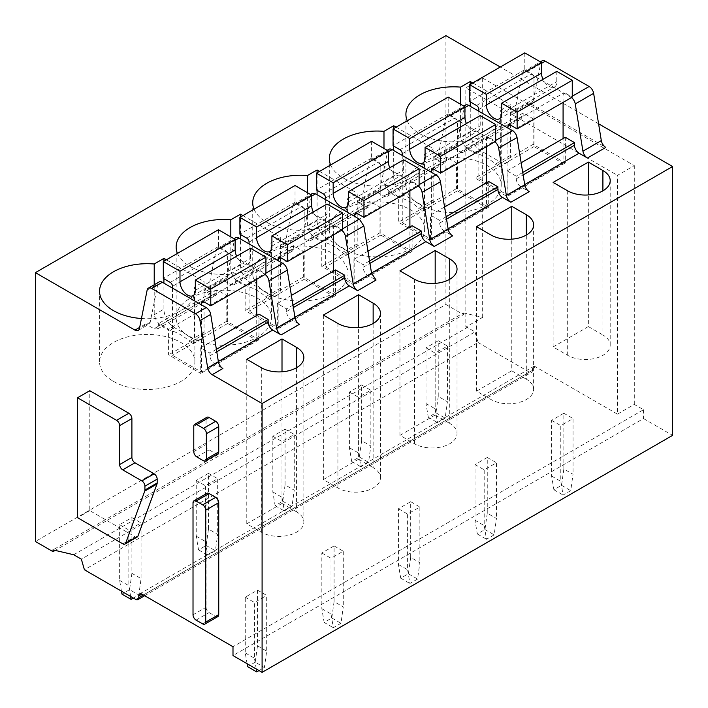 <?xml version="1.0" encoding="UTF-8"?>
<svg xmlns="http://www.w3.org/2000/svg" width="708" height="708" viewBox="0 0 708 708"><rect width="100%" height="100%" fill="white"/><g stroke="black" fill="none" stroke-linecap="round" stroke-linejoin="round"><path stroke-width="0.53" stroke-dasharray="3.54 2.66" d="M217.852 616.597A4.337 2.505 60 0 1 215.683 616.385L209.099 612.579A4.337 2.505 60 0 1 206.037 607.278L206.037 495.317A4.337 2.505 60 0 1 206.931 493.334M137.237 536.983A4.337 2.505 60 0 1 135.069 536.761L89.774 510.618L89.774 390.701M217.852 453.881A4.337 2.505 60 0 1 215.683 453.66L209.099 449.863A4.337 2.505 60 0 1 206.037 444.553L206.037 419.26A4.337 2.505 60 0 1 206.931 417.278M73.694 554.745L467.351 327.468L475.006 331.893L81.349 559.17M475.006 331.893L478.068 342.504L84.411 569.781M478.068 342.504L529.38 372.134A4.337 2.505 60 0 0 531.549 372.346A4.337 2.505 60 0 0 532.443 370.364L532.443 368.594A4.337 2.505 60 0 1 533.345 366.611A4.337 2.505 60 0 1 535.514 366.824L617.456 414.136L617.456 175.363L634.306 165.637L482.661 78.084L465.82 87.81L617.456 175.363M617.456 414.136L634.306 404.41L643.501 409.711L232.994 646.714M643.501 409.711L643.501 418.561L232.994 655.564M643.501 418.561L672.6 435.358M214.807 339.645L200.753 347.761L209.94 353.071L209.94 355.726A6.496 3.752 60 0 0 214.533 363.682L222.887 368.505M598.587 123.785L500.282 67.03M147.14 290.094L157.866 283.899L150.184 322.299A6.496 3.752 60 0 1 148.937 324.255A6.496 3.752 60 0 1 145.689 323.928L154.034 328.751L212.241 295.147L203.886 290.324L222.268 279.713L230.622 284.536L288.829 250.933L280.474 246.11L298.856 235.499L307.21 240.313M418.278 186A6.496 3.752 60 0 0 417.578 185.54L373.744 160.229A6.496 3.752 60 0 0 370.496 159.911A6.496 3.752 60 0 0 369.249 161.867L361.567 200.258A6.496 3.752 60 0 1 360.31 202.214A6.496 3.752 60 0 1 357.062 201.895L365.408 206.709A6.496 3.752 60 0 0 368.664 207.037A6.496 3.752 60 0 0 370.01 204.054L370.01 201.408L379.966 207.152L321.759 240.755L321.759 266.403L353.92 284.979L353.92 259.332L363.115 264.633L363.115 267.288A6.496 3.752 -120 0 0 367.709 275.244L376.054 280.067M388.878 149.299A6.496 3.752 -120 0 0 387.63 151.246L379.948 189.647A6.496 3.752 60 0 1 378.691 191.602A6.496 3.752 60 0 1 375.444 191.284L383.789 196.098A6.496 3.752 -120 0 0 387.037 196.426A6.496 3.752 -120 0 0 388.391 193.443L388.391 190.797L398.347 196.541L398.347 222.188L430.508 240.755L430.508 215.117L439.703 220.418L439.703 223.073A6.496 3.752 -120 0 0 444.297 231.029L452.642 235.852M494.865 141.786A6.496 3.752 60 0 0 494.166 141.326L450.332 116.015A6.496 3.752 60 0 0 447.084 115.696A6.496 3.752 60 0 0 445.828 117.643L438.146 156.043A6.496 3.752 60 0 1 436.898 157.999A6.496 3.752 60 0 1 433.65 157.672L441.996 162.495A6.496 3.752 60 0 0 445.244 162.813A6.496 3.752 60 0 0 446.598 159.84L446.598 157.185L456.545 162.937L398.347 196.541M465.466 105.076A6.496 3.752 -120 0 0 464.209 107.032L456.527 145.432A6.496 3.752 60 0 1 455.279 147.388A6.496 3.752 60 0 1 452.031 147.06L460.377 151.884A6.496 3.752 -120 0 0 463.625 152.202A6.496 3.752 -120 0 0 464.97 149.229L464.97 146.574L474.926 152.326L474.926 177.974L507.096 196.541L507.096 170.893L516.291 176.203L516.291 178.858A6.496 3.752 -120 0 0 520.884 186.815L529.23 191.638M571.453 97.571A6.496 3.752 60 0 0 570.754 97.102L526.92 71.8A6.496 3.752 60 0 0 523.672 71.473A6.496 3.752 60 0 0 522.415 73.428L514.734 111.829A6.496 3.752 60 0 1 513.486 113.776A6.496 3.752 60 0 1 510.238 113.457L518.583 118.28A6.496 3.752 60 0 0 521.831 118.599A6.496 3.752 60 0 0 523.177 115.625L523.177 112.97L533.133 118.723L474.926 152.326M542.054 60.861A6.496 3.752 -120 0 0 540.797 62.817L533.115 101.217A6.496 3.752 60 0 1 531.867 103.164A6.496 3.752 60 0 1 528.619 102.846L605.818 147.414M291.395 295.431L277.341 303.546L286.528 308.856L286.528 311.502A6.496 3.752 -120 0 0 291.121 319.467L299.475 324.282M141.458 318.52A47.657 27.515 0 0 0 194.877 291.209A47.657 27.515 0 0 0 194.355 287.165L204.046 281.572L204.046 332.335A15.169 8.761 60 0 1 200.904 339.274A15.169 8.761 60 0 1 193.319 338.521L174.637 327.733A15.169 8.761 60 0 1 163.911 309.166L163.911 283.165M166.362 259.818L204.046 281.572M177.46 253.411A47.657 27.515 0 0 0 190.107 266.447A47.657 27.515 0 0 0 242.039 272.412A47.657 27.515 0 0 0 271.456 246.995A47.657 27.515 0 0 0 270.943 242.95L280.634 237.357L280.634 288.112A15.169 8.761 60 0 1 277.492 295.059A15.169 8.761 60 0 1 269.907 294.307L251.225 283.519A15.169 8.761 60 0 1 240.499 264.942L240.499 238.941M242.95 215.595L280.634 237.357M254.048 209.187A47.657 27.515 0 0 0 266.695 222.232A47.657 27.515 0 0 0 318.627 228.197A47.657 27.515 0 0 0 348.044 202.78A47.657 27.515 0 0 0 347.531 198.727L357.213 193.134L357.213 243.897A15.169 8.761 60 0 1 354.071 250.836A15.169 8.761 60 0 1 346.495 250.092L327.813 239.304A15.169 8.761 60 0 1 317.087 220.728L317.087 194.727M319.538 171.38L357.213 193.134M330.636 164.973A47.657 27.515 0 0 0 343.274 178.018A47.657 27.515 0 0 0 395.214 183.983A47.657 27.515 0 0 0 424.632 158.557A47.657 27.515 0 0 0 424.119 154.512L433.8 148.919L433.8 199.683A15.169 8.761 60 0 1 430.659 206.621A15.169 8.761 60 0 1 423.083 205.869L404.401 195.089A15.169 8.761 60 0 1 393.675 176.513L393.675 150.512M396.126 127.166L433.8 148.919M407.224 120.758A47.657 27.515 0 0 0 419.862 133.794A47.657 27.515 0 0 0 471.802 139.759A47.657 27.515 0 0 0 501.22 114.342A47.657 27.515 0 0 0 500.698 110.298L510.388 104.704L510.388 155.468A15.169 8.761 60 0 1 507.247 162.406A15.169 8.761 60 0 1 499.671 161.654L480.989 150.866A15.169 8.761 60 0 1 470.262 132.299L470.262 106.297M472.705 82.951L510.388 104.704M157.866 283.899A6.496 3.752 60 0 1 159.114 281.952M445.907 35.639L445.907 304.475L35.4 541.478M445.907 304.475L463.519 314.653L55.189 550.39M463.519 314.653L463.519 312.883L53.011 549.886M463.519 312.883L482.661 317.388L465.82 327.114L465.82 87.81M467.351 327.468L465.82 327.114M89.774 510.618L77.526 517.69M634.306 404.41L634.306 165.637M482.661 317.388L482.661 78.084M200.753 347.761L200.753 373.408L168.584 354.841L168.584 329.193L158.627 323.441L158.627 326.096L157.282 329.07L154.034 328.751M158.627 326.096L216.834 292.493A6.496 3.752 60 0 1 215.489 295.466A6.496 3.752 60 0 1 212.241 295.147M203.886 290.324A6.496 3.752 60 0 0 207.143 290.643A6.496 3.752 60 0 0 208.391 288.696L216.073 250.296A6.496 3.752 60 0 1 217.321 248.34A6.496 3.752 60 0 1 220.569 248.667L264.411 273.969A6.496 3.752 60 0 1 265.102 274.439M216.834 292.493L216.834 289.837L226.79 295.59L168.584 329.193M258.96 314.157L258.96 339.805L226.79 321.237L226.79 295.59M235.702 237.729A6.496 3.752 -120 0 0 234.454 239.685L226.772 278.085A6.496 3.752 60 0 1 225.525 280.032A6.496 3.752 60 0 1 222.268 279.713M277.341 303.546L277.341 329.193L245.172 310.617L245.172 284.979L235.215 279.226L235.215 281.881L233.87 284.855L230.622 284.536M235.215 281.881L293.422 248.278A6.496 3.752 60 0 1 292.077 251.251A6.496 3.752 60 0 1 288.829 250.933M280.474 246.11A6.496 3.752 60 0 0 283.722 246.428A6.496 3.752 60 0 0 284.979 244.472L292.661 206.081A6.496 3.752 60 0 1 293.909 204.125A6.496 3.752 60 0 1 297.156 204.444L340.99 229.755A6.496 3.752 60 0 1 341.69 230.224M293.422 248.278L293.422 245.623L303.378 251.367L245.172 284.979M335.539 269.943L335.539 295.59L303.378 277.014L303.378 251.367M292.661 206.081L311.042 195.47L303.36 233.861A6.496 3.752 60 0 1 302.104 235.817A6.496 3.752 60 0 1 298.856 235.499M365.408 206.709L307.201 240.313A6.496 3.752 -120 0 0 310.458 240.64A6.496 3.752 -120 0 0 311.803 237.667L311.803 235.012L321.759 240.755M311.042 195.47L312.29 193.514M412.127 225.728L412.127 251.375L379.966 232.799L379.966 207.152M488.715 181.505L488.715 207.152L456.545 188.585L456.545 162.937M565.303 137.29L565.303 162.937L533.133 144.37L533.133 118.723M246.782 359.301L246.782 523.796L261.332 532.195A24.913 14.381 0 0 0 288.475 535.31A24.913 14.381 0 0 0 303.856 522.026A24.913 14.381 0 0 0 296.564 511.857L296.564 367.709M246.782 523.796L282.005 503.45L282.005 371.806M282.005 503.45L296.564 511.857M113.519 381.417A47.657 27.515 0 0 0 165.451 387.382A47.657 27.515 0 0 0 194.877 361.956A47.657 27.515 0 0 0 180.912 342.504A47.657 27.515 0 0 0 128.98 336.539A47.657 27.515 0 0 0 99.562 361.956A47.657 27.515 0 0 0 113.519 381.417M204.046 332.335L194.355 337.928L193.284 343.681L188.939 341.052A47.657 27.515 0 0 0 180.912 334.902A47.657 27.515 0 0 0 170.256 330.264C161.353 327.432 156.008 322.264 154.22 314.759L154.22 284.775M194.355 337.928L194.355 287.165M163.911 278.74L163.911 261.234M323.361 315.087L323.361 479.573L337.92 487.98A24.913 14.381 0 0 0 365.062 491.095A24.913 14.381 0 0 0 380.444 477.811A24.913 14.381 0 0 0 373.143 467.634L373.143 323.485M323.361 479.573L358.593 459.235L358.593 327.592M358.593 459.235L373.143 467.634M190.107 337.194A47.657 27.515 0 0 0 242.039 343.159A47.657 27.515 0 0 0 271.456 317.742A47.657 27.515 0 0 0 257.5 298.289A47.657 27.515 0 0 0 205.568 292.324A47.657 27.515 0 0 0 176.15 317.742A47.657 27.515 0 0 0 190.107 337.194M280.634 288.112L270.943 293.714L269.863 299.466L265.527 296.838A47.657 27.515 0 0 0 257.5 290.678A47.657 27.515 0 0 0 246.844 286.05C237.941 283.218 232.596 278.04 230.808 270.536L230.808 236.888M270.943 293.714L270.943 242.95M240.499 234.525L240.499 217.011M399.949 270.872L399.949 435.358L414.507 443.757A24.913 14.381 0 0 0 441.65 446.881A24.913 14.381 0 0 0 457.032 433.588A24.913 14.381 0 0 0 449.73 423.419L449.73 279.271M399.949 435.358L435.181 415.021L435.181 283.377M435.181 415.021L449.73 423.419M266.695 292.979A47.657 27.515 0 0 0 318.627 298.944A47.657 27.515 0 0 0 348.044 273.527A47.657 27.515 0 0 0 334.087 254.066A47.657 27.515 0 0 0 282.156 248.101A47.657 27.515 0 0 0 252.729 273.527A47.657 27.515 0 0 0 266.695 292.979M357.213 243.897L347.531 249.49L346.451 255.252L342.106 252.623A47.657 27.515 0 0 0 334.087 246.464A47.657 27.515 0 0 0 323.432 241.835C314.52 238.994 309.184 233.826 307.396 226.321L307.396 192.673M347.531 249.49L347.531 198.727M317.087 190.31L317.087 172.796M476.537 226.657L476.537 391.143L491.087 399.542A24.913 14.381 0 0 0 518.238 402.657A24.913 14.381 0 0 0 533.62 389.373A24.913 14.381 0 0 0 526.318 379.205L526.318 235.056M476.537 391.143L511.769 370.806L511.769 239.154M511.769 370.806L526.318 379.205M343.274 248.765A47.657 27.515 0 0 0 395.214 254.73A47.657 27.515 0 0 0 424.632 229.304A47.657 27.515 0 0 0 410.675 209.851A47.657 27.515 0 0 0 358.735 203.886A47.657 27.515 0 0 0 329.317 229.304A47.657 27.515 0 0 0 343.274 248.765M433.8 199.683L424.119 205.276L423.039 211.028L418.694 208.4A47.657 27.515 0 0 0 410.675 202.249A47.657 27.515 0 0 0 400.011 197.621C391.108 194.78 385.763 189.611 383.984 182.106L383.984 148.459M424.119 205.276L424.119 154.512M393.675 146.087L393.675 128.582M553.125 182.434L553.125 346.929L567.674 355.327A24.913 14.381 0 0 0 594.826 358.443A24.913 14.381 0 0 0 610.199 345.159A24.913 14.381 0 0 0 602.906 334.99L602.906 190.841M553.125 346.929L588.357 326.583L588.357 194.939M588.357 326.583L602.906 334.99M419.862 204.55A47.657 27.515 0 0 0 471.802 210.506A47.657 27.515 0 0 0 501.22 185.089A47.657 27.515 0 0 0 487.263 165.637A47.657 27.515 0 0 0 435.323 159.672A47.657 27.515 0 0 0 405.905 185.089A47.657 27.515 0 0 0 419.862 204.55M510.388 155.468L500.698 161.061L499.627 166.814L495.281 164.185A47.657 27.515 0 0 0 487.263 158.026A47.657 27.515 0 0 0 476.599 153.397C467.696 150.565 462.351 145.397 460.572 137.892L460.572 104.235M500.698 161.061L500.698 110.298M470.262 101.872L470.262 84.367M216.382 349.354L209.94 353.071M258.96 339.805L200.753 373.408M226.79 321.237L168.584 354.841M216.834 289.837L158.627 323.441M335.539 295.59L277.341 329.193M303.378 277.014L245.172 310.617M293.422 245.623L235.215 279.226M292.97 305.13L286.528 308.856M412.127 251.375L353.92 284.979M367.974 251.216L353.92 259.332M379.966 232.799L321.759 266.403M370.01 201.408L311.803 235.012M369.558 260.916L363.115 264.633M488.715 207.152L430.508 240.755M444.562 207.001L430.508 215.117M456.545 188.585L398.347 222.188M446.598 157.185L388.391 190.797M446.137 216.701L439.703 220.418M565.303 162.937L507.096 196.541M521.15 162.778L507.096 170.893M533.133 144.37L474.926 177.974M523.177 112.97L464.97 146.574M522.725 172.487L516.291 176.203M563.081 102.403L563.081 94.447A3.248 1.876 60 0 1 563.754 92.96A3.248 1.876 60 0 1 565.382 93.12L572.268 97.093M478.838 111.245L478.838 178.46L507.937 195.258L507.937 128.051M524.787 52.879L524.787 69.685L531.681 73.659A3.248 1.876 60 0 1 533.982 77.641L533.982 146.618L563.081 163.424L563.081 138.573M556.798 71.366L556.798 81.615A10.832 6.257 60 0 1 554.568 86.934A10.832 6.257 60 0 1 543.018 79.323M501.662 113.448L556.798 81.615M524.787 69.685L469.643 101.518M533.982 146.618L478.838 178.46M563.081 163.424L507.937 195.258M486.493 146.618L486.493 138.662A3.248 1.876 60 0 1 487.166 137.175A3.248 1.876 60 0 1 488.794 137.334L495.689 141.317M402.25 155.468L402.25 222.675L431.349 239.481L431.349 172.265M448.199 97.093L448.199 113.899L455.094 117.882A3.248 1.876 60 0 1 457.395 121.856L457.395 190.841L486.493 207.639L486.493 182.788M480.219 115.581L480.219 125.829A10.832 6.257 60 0 1 477.98 131.148A10.832 6.257 60 0 1 466.43 123.537M425.074 157.663L480.219 125.829M448.199 113.899L393.055 145.733M457.395 190.841L402.25 222.675M486.493 207.639L431.349 239.481M409.905 190.841L409.905 182.876A3.248 1.876 60 0 1 410.578 181.39A3.248 1.876 60 0 1 412.206 181.549L419.101 185.531M325.662 199.683L325.662 266.889L354.77 283.696L354.77 216.48M371.611 141.317L371.611 158.114L378.506 162.097A3.248 1.876 60 0 1 380.807 166.079L380.807 235.056L409.905 251.853L409.905 227.011M403.631 159.796L403.631 170.044A10.832 6.257 60 0 1 401.392 175.372A10.832 6.257 60 0 1 389.843 167.752M348.486 201.877L403.631 170.044M371.611 158.114L316.476 189.956M380.807 235.056L325.662 266.889M409.905 251.853L354.77 283.696M333.318 235.056L333.318 227.091A3.248 1.876 60 0 1 333.999 225.604A3.248 1.876 60 0 1 335.619 225.772L342.513 229.746M249.074 243.897L249.074 311.104L278.182 327.91L278.182 260.703M295.032 185.531L295.032 202.338L301.918 206.311A3.248 1.876 60 0 1 304.219 210.294L304.219 279.271L333.318 296.077L333.318 271.226M327.043 204.01L327.043 214.258A10.832 6.257 60 0 1 324.804 219.586A10.832 6.257 60 0 1 313.255 211.975M271.899 246.101L327.043 214.258M295.032 202.338L239.888 234.171M304.219 279.271L249.074 311.104M333.318 296.077L278.182 327.91M256.739 279.271L256.739 271.314A3.248 1.876 60 0 1 257.411 269.828A3.248 1.876 60 0 1 259.031 269.987L265.925 273.961M172.487 288.112L172.487 355.327L201.594 372.125L201.594 304.918M218.445 229.746L218.445 246.552L225.33 250.526A3.248 1.876 60 0 1 227.631 254.508L227.631 323.485L256.739 340.291L256.739 315.441M250.455 248.234L250.455 258.482A10.832 6.257 60 0 1 248.216 263.801A10.832 6.257 60 0 1 236.667 256.19M195.311 290.315L250.455 258.482M218.445 246.552L163.3 278.386M227.631 323.485L172.487 355.327M256.739 340.291L201.594 372.125M247.057 663.679L245.251 652.909L245.251 597.198L257.5 590.118L257.5 645.838L266.695 651.139L264.394 667.502L259.031 670.591M257.5 590.118L266.695 595.428L266.695 651.139M257.5 645.838L255.207 662.192L264.394 667.502M255.207 662.192L247.543 666.617M245.251 597.198L254.438 602.499L266.695 595.428M256.243 668.98L254.438 658.219L254.438 602.499M245.251 652.909L254.438 658.219M121.449 591.162L119.643 580.392L119.643 524.681L131.9 517.601L131.9 573.321L141.087 578.622L138.795 594.986L133.431 598.083M131.9 517.601L141.087 522.911L141.087 578.622M131.9 573.321L129.599 589.675L138.795 594.986M129.599 589.675L121.944 594.101M119.643 524.681L128.838 529.982L141.087 522.911M130.644 596.472L128.838 585.702L128.838 529.982M119.643 580.392L128.838 585.702M334.087 601.614L331.786 617.978L324.131 622.403L321.83 608.694L321.83 552.975L334.087 545.903L334.087 601.614L343.274 606.924L340.982 623.279L333.318 627.704L331.025 613.995L331.025 558.285L343.274 551.205L343.274 606.924M334.087 545.903L343.274 551.205M331.786 617.978L340.982 623.279M321.83 552.975L331.025 558.285M324.131 622.403L333.318 627.704M321.83 608.694L331.025 613.995M208.488 529.097L206.187 545.461L198.532 549.886L196.231 536.177L196.231 480.458L208.488 473.387L208.488 529.097L217.675 534.407L215.382 550.771L207.718 555.187L205.426 541.478L205.426 485.768L217.675 478.696L217.675 534.407M208.488 473.387L217.675 478.696M206.187 545.461L215.382 550.771M196.231 480.458L205.426 485.768M198.532 549.886L207.718 555.187M196.231 536.177L205.426 541.478M410.675 557.4L408.374 573.763L400.719 578.179L398.418 564.471L398.418 508.76L410.675 501.689L410.675 557.4L419.862 562.71L417.57 579.064L409.905 583.489L407.613 569.781L407.613 514.07L419.862 506.99L419.862 562.71M410.675 501.689L419.862 506.99M408.374 573.763L417.57 579.064M398.418 508.76L407.613 514.07M400.719 578.179L409.905 583.489M398.418 564.471L407.613 569.781M285.076 484.883L282.775 501.246L275.12 505.662L272.819 491.963L272.819 436.243L285.076 429.172L285.076 484.883L294.262 490.193L291.962 506.547L284.306 510.972L282.005 497.264L282.005 441.553L294.262 434.473L294.262 490.193M285.076 429.172L294.262 434.473M282.775 501.246L291.962 506.547M272.819 436.243L282.005 441.553M275.12 505.662L284.306 510.972M272.819 491.963L282.005 497.264M487.263 513.185L484.962 529.54L477.307 533.965L475.006 520.256L475.006 464.545L487.263 457.465L487.263 513.185L496.45 518.486L494.157 534.85L486.493 539.275L484.201 525.566L484.201 469.846L496.45 462.775L496.45 518.486M487.263 457.465L496.45 462.775M484.962 529.54L494.157 534.85M475.006 464.545L484.201 469.846M477.307 533.965L486.493 539.275M475.006 520.256L484.201 525.566M361.655 440.668L359.363 457.032L351.699 461.448L349.407 447.739L349.407 392.028L361.655 384.957L361.655 440.668L370.85 445.978L368.549 462.333L360.894 466.758L358.593 453.049L358.593 397.338L370.85 390.258L370.85 445.978M361.655 384.957L370.85 390.258M359.363 457.032L368.549 462.333M349.407 392.028L358.593 397.338M351.699 461.448L360.894 466.758M349.407 447.739L358.593 453.049M563.851 468.97L561.55 485.325L553.895 489.75L551.594 476.041L551.594 420.331L563.851 413.251L563.851 468.97L573.038 474.272L570.736 490.635L563.081 495.051L560.78 481.351L560.78 425.632L573.038 418.561L573.038 474.272M563.851 413.251L573.038 418.561M561.55 485.325L570.736 490.635M551.594 420.331L560.78 425.632M553.895 489.75L563.081 495.051M551.594 476.041L560.78 481.351M438.243 396.453L435.951 412.808L428.287 417.233L425.995 403.525L425.995 347.814L438.243 340.734L438.243 396.453L447.438 401.755L445.137 418.118L437.482 422.543L435.181 408.835L435.181 353.115L447.438 346.044L447.438 401.755M438.243 340.734L447.438 346.044M435.951 412.808L445.137 418.118M425.995 347.814L435.181 353.115M428.287 417.233L437.482 422.543M425.995 403.525L435.181 408.835M202.665 623.898L215.683 616.385M193.018 502.83L206.037 495.317M193.018 614.792L206.037 607.278M196.081 620.102L209.099 612.579M135.732 599.402L529.38 372.134M143.388 594.986L532.443 370.364M535.514 366.824L532.443 368.594M214.533 363.682L218.356 361.478M145.689 323.928L139.68 327.397M357.062 201.895L375.444 191.284M383.789 196.098L441.996 162.495M433.65 157.672L452.031 147.06M460.377 151.884L518.583 118.28M510.238 113.457L528.619 102.846M520.884 186.815L524.699 184.611M444.297 231.029L448.111 228.826M367.709 275.244L371.523 273.04M291.121 319.467L294.935 317.264M150.184 322.299L139.458 328.485M122.811 543.841L135.069 536.761M203.435 460.74L215.683 453.66M196.842 456.934L209.099 449.863M193.78 451.633L206.037 444.553M193.78 426.34L206.037 419.26M209.94 355.726L216.772 351.779M208.391 288.696L226.772 278.085M284.979 244.472L303.36 233.861M311.803 237.667L370.01 204.054M361.567 200.258L379.948 189.647M388.391 193.443L446.598 159.84M438.146 156.043L456.527 145.432M464.97 149.229L523.177 115.625M514.734 111.829L533.115 101.217M516.291 178.858L523.124 174.911M439.703 223.073L446.536 219.126M363.115 267.288L369.948 263.341M286.528 311.502L293.36 307.555M261.332 532.195L261.332 367.709M154.22 314.759L163.911 309.166M337.92 487.98L337.92 323.485M240.499 264.942L230.808 270.536M414.507 443.757L414.507 279.271M317.087 220.728L307.396 226.321M491.087 399.542L491.087 235.056M393.675 176.513L383.984 182.106M567.674 355.327L567.674 190.841M470.262 132.299L460.572 137.892M264.411 273.969L265.925 273.093M235.136 240.26L220.569 248.667M216.073 250.296L234.454 239.685M340.99 229.755L342.513 228.879M297.156 204.444L311.724 196.036M417.578 185.54L419.101 184.664M373.744 160.229L388.311 151.822M369.249 161.867L387.63 151.246M494.166 141.326L495.689 140.45M450.332 116.015L464.899 107.607M445.828 117.643L464.209 107.032M570.754 97.102L572.268 96.226M526.92 71.8L541.487 63.393M522.415 73.428L540.797 62.817M188.939 341.052L193.319 338.521M174.637 327.733L170.256 330.264M265.527 296.838L269.907 294.307M251.225 283.519L246.844 286.05M342.106 252.623L346.495 250.092M327.813 239.304L323.432 241.835M418.694 208.4L423.083 205.869M404.401 195.089L400.011 197.621M495.281 164.185L499.671 161.654M480.989 150.866L476.599 153.397M565.382 93.12L563.081 94.447M476.537 105.501L531.681 73.659M478.838 109.475L533.982 77.641M488.794 137.334L486.493 138.662M399.949 149.715L455.094 117.882M402.25 153.698L457.395 121.856M412.206 181.549L409.905 182.876M323.361 193.93L378.506 162.097M325.662 197.913L380.807 166.079M335.619 225.772L333.318 227.091M246.782 238.145L301.918 206.311M249.074 242.127L304.219 210.294M259.031 269.987L256.739 271.314M170.194 282.368L225.33 250.526M172.487 286.342L227.631 254.508M144.653 595.72L531.549 372.346M139.688 593.888L533.345 366.611M138.21 330.441L148.937 324.255M157.282 329.07L215.489 295.466M207.143 290.643L225.525 280.032M233.87 284.855L292.077 251.251M283.722 246.428L302.104 235.817M310.458 240.64L368.664 207.037M360.31 202.214L378.691 191.602M387.037 196.426L445.244 162.813M436.898 157.999L455.279 147.388M463.625 152.202L521.831 118.599M513.486 113.776L531.867 103.164M303.856 522.026L303.856 357.531M194.877 361.956L194.877 291.209M99.562 361.956L99.562 291.209M380.444 477.811L380.444 313.317M271.456 317.742L271.456 246.995M176.15 317.742L176.15 246.995M457.032 433.588L457.032 269.102M348.044 273.527L348.044 202.78M252.729 273.527L252.729 202.78M533.62 389.373L533.62 224.887M424.632 229.304L424.632 158.557M329.317 229.304L329.317 158.557M610.199 345.159L610.199 180.664M501.22 185.089L501.22 114.342M405.905 185.089L405.905 114.342M217.321 248.34L233.985 238.72M293.909 204.125L310.573 194.505M370.496 159.911L387.161 150.291M447.084 115.696L463.749 106.076M523.672 71.473L540.328 61.853M193.275 343.672L200.904 339.274M269.863 299.457L277.492 295.059M346.451 255.243L354.071 250.836M423.039 211.019L430.659 206.621M499.627 166.805L507.247 162.406M508.61 124.794L563.754 92.96M499.423 118.776L554.568 86.934M432.022 169.008L487.166 137.175M422.835 162.99L477.98 131.148M355.443 213.223L410.578 181.39M346.247 207.205L401.392 175.372M278.855 257.446L333.999 225.604M269.659 251.42L324.804 219.586M202.267 301.661L257.411 269.828M193.072 295.643L248.216 263.801"/><path stroke-width="1.06" d="M205.727 510.176L205.727 622.128A4.337 2.505 60 0 1 204.833 624.111A4.337 2.505 60 0 1 202.665 623.898L196.081 620.102A4.337 2.505 60 0 1 193.018 614.792L193.018 502.83A4.337 2.505 60 0 1 193.912 500.848A4.337 2.505 60 0 1 196.081 501.069L202.665 504.866A4.337 2.505 60 0 1 205.727 510.176L218.745 502.653L218.745 614.615A4.337 2.505 60 0 1 217.852 616.597L204.833 624.111M137.892 599.623A4.337 2.505 60 0 0 138.795 597.64L138.795 595.87A4.337 2.505 60 0 1 139.688 593.888A4.337 2.505 60 0 1 141.857 594.101L232.994 646.714L232.994 655.564L262.093 672.361L262.093 403.525L212.161 374.691A6.496 3.752 60 0 1 207.665 367.868L199.983 320.6A6.496 3.752 60 0 0 195.479 313.768L151.645 288.457A6.496 3.752 60 0 0 148.397 288.138A6.496 3.752 60 0 0 147.14 290.094L139.458 328.485A6.496 3.752 60 0 1 138.21 330.441A6.496 3.752 60 0 1 134.963 330.123L35.4 272.642L35.4 541.478L53.011 551.647L53.011 549.886L73.694 554.745L81.349 559.17L84.411 569.781L135.732 599.402A4.337 2.505 60 0 0 137.892 599.623L144.653 595.72M193.912 500.848L206.931 493.334A4.337 2.505 60 0 1 209.099 493.547L215.683 497.352A4.337 2.505 60 0 1 218.745 502.653M119.643 464.545A4.337 2.505 60 0 0 122.705 469.846L134.963 462.775L154.105 473.829A4.337 2.505 60 0 1 157.176 479.13L157.176 482.953A4.345 2.505 60 0 1 156.999 484.024L137.963 536.062A4.337 2.505 60 0 1 137.237 536.983L124.98 544.054A4.337 2.505 60 0 1 122.811 543.841L77.526 517.69L77.526 397.772L116.581 420.322A4.337 2.505 60 0 1 119.643 425.632L119.643 464.545L131.9 457.465L131.9 418.552A4.337 2.505 60 0 0 128.838 413.251L89.774 390.701L77.526 397.772M134.963 462.775A4.337 2.505 60 0 1 131.9 457.465M194.682 424.358L206.931 417.278A4.337 2.505 60 0 1 209.099 417.49L215.683 421.295A4.337 2.505 60 0 1 218.745 426.605L218.745 451.89A4.337 2.505 60 0 1 217.852 453.881L205.594 460.952A4.337 2.505 60 0 1 203.435 460.74L196.842 456.934A4.337 2.505 60 0 1 193.78 451.633L193.78 426.34A4.337 2.505 60 0 1 194.682 424.358A4.337 2.505 60 0 1 196.842 424.57L203.435 428.375A4.337 2.505 60 0 1 206.497 433.677L218.745 426.605M262.093 403.525L672.6 166.522L672.6 435.358L262.093 672.361M672.6 166.522L598.587 123.785M500.282 67.03L445.907 35.639L35.4 272.642M524.699 184.611L579.091 153.211L587.436 158.026A6.496 3.752 60 0 1 582.932 151.202L575.259 103.934L593.631 93.323A6.496 3.752 -120 0 0 589.136 86.491L545.302 61.189A6.496 3.752 -120 0 0 542.054 60.861L540.328 61.853M448.111 228.826L502.503 197.426L510.849 202.249A6.496 3.752 60 0 1 506.353 195.417L498.671 148.149L517.052 137.538A6.496 3.752 -120 0 0 512.548 130.714L468.714 105.403A6.496 3.752 -120 0 0 465.466 105.076L463.749 106.076M371.523 273.04L425.915 241.64L434.261 246.464A6.496 3.752 60 0 1 429.765 239.64L422.083 192.372L440.464 181.752A6.496 3.752 -120 0 0 435.96 174.929L392.126 149.618A6.496 3.752 -120 0 0 388.878 149.299L387.161 150.291M294.935 317.264L349.327 285.864L357.673 290.678A6.496 3.752 60 0 1 353.177 283.855L345.495 236.587L363.877 225.976L359.372 219.144L315.538 193.833L312.29 193.514L310.573 194.505M218.356 361.478L272.739 330.078L281.094 334.893A6.496 3.752 60 0 1 276.589 328.07L268.907 280.802A6.496 3.752 60 0 0 265.102 274.439M261.332 367.709A24.913 14.381 0 0 0 288.475 370.824A24.913 14.381 0 0 0 303.856 357.531A24.913 14.381 0 0 0 296.564 347.363L282.005 338.964L246.782 359.301L261.332 367.709M163.911 261.234L163.911 258.402L154.22 263.995A47.657 27.515 0 0 0 99.562 291.209A47.657 27.515 0 0 0 113.519 310.662A47.657 27.515 0 0 0 141.458 318.52M163.911 258.402L166.362 259.818M337.92 323.485A24.913 14.381 0 0 0 365.062 326.609A24.913 14.381 0 0 0 380.444 313.317A24.913 14.381 0 0 0 373.143 303.148L358.593 294.749L323.361 315.087L337.92 323.485M240.499 217.011L240.499 214.188L230.808 219.781A47.657 27.515 0 0 0 176.15 246.995A47.657 27.515 0 0 0 177.46 253.411M240.499 214.188L242.95 215.595M414.507 279.271A24.913 14.381 0 0 0 441.65 282.386A24.913 14.381 0 0 0 457.032 269.102A24.913 14.381 0 0 0 449.73 258.933L435.181 250.535L399.949 270.872L414.507 279.271M317.087 172.796L317.087 169.964L307.396 175.557A47.657 27.515 0 0 0 252.729 202.78A47.657 27.515 0 0 0 254.048 209.187M317.087 169.964L319.538 171.38M491.087 235.056A24.913 14.381 0 0 0 518.238 238.171A24.913 14.381 0 0 0 533.62 224.887A24.913 14.381 0 0 0 526.318 214.719L511.769 206.311L476.537 226.657L491.087 235.056M393.675 128.582L393.675 125.75L383.984 131.343A47.657 27.515 0 0 0 329.317 158.557A47.657 27.515 0 0 0 330.636 164.973M393.675 125.75L396.126 127.166M567.674 190.841A24.913 14.381 0 0 0 594.826 193.957A24.913 14.381 0 0 0 610.199 180.664A24.913 14.381 0 0 0 602.906 170.495L588.357 162.097L553.125 182.434L567.674 190.841M470.262 84.367L470.262 81.535L460.572 87.128A47.657 27.515 0 0 0 405.905 114.342A47.657 27.515 0 0 0 407.224 120.758M470.262 81.535L472.705 82.951M212.161 374.691L222.887 368.505A6.496 3.752 60 0 1 218.383 361.673L210.701 314.405A6.496 3.752 60 0 0 206.205 307.582L162.371 282.271A6.496 3.752 60 0 0 159.114 281.952L148.397 288.138M55.189 550.39L53.011 551.647M122.705 469.846L141.857 480.9A4.337 2.505 60 0 1 144.919 486.21L144.919 490.033A4.345 2.505 60 0 1 144.751 491.095L125.705 543.133A4.337 2.505 60 0 1 124.98 544.054M205.594 460.952A4.337 2.505 60 0 0 206.497 458.97L206.497 433.677M272.739 330.078A6.496 3.752 60 0 1 268.146 322.113L268.146 319.467L216.382 349.354M214.807 339.645L258.96 314.157L268.146 319.467M276.589 328.07L294.971 317.458L287.289 270.19A6.496 3.752 -120 0 0 282.784 263.358L238.95 238.056A6.496 3.752 -120 0 0 235.702 237.729L233.985 238.72M294.971 317.458A6.496 3.752 -120 0 0 299.475 324.282L281.094 334.893M291.395 295.431L335.539 269.943L344.734 275.244L344.734 277.899A6.496 3.752 60 0 0 349.327 285.864M341.69 230.224A6.496 3.752 60 0 1 345.495 236.587M357.673 290.678L376.054 280.067L371.558 273.244L363.877 225.976M367.974 251.216L412.127 225.728L421.322 231.029L421.322 233.684A6.496 3.752 60 0 0 425.915 241.64M418.278 186A6.496 3.752 60 0 1 422.083 192.372M429.765 239.64L448.146 229.02L440.464 181.752M448.146 229.02A6.496 3.752 -120 0 0 452.642 235.852L434.261 246.464M444.562 207.001L488.715 181.505L497.91 186.815L497.91 189.47A6.496 3.752 60 0 0 502.503 197.426M494.865 141.786A6.496 3.752 60 0 1 498.671 148.149M506.353 195.417L524.734 184.806L517.052 137.538M524.734 184.806A6.496 3.752 -120 0 0 529.23 191.638L510.849 202.249M521.15 162.778L565.303 137.29L574.489 142.6L574.489 145.246A6.496 3.752 60 0 0 579.091 153.211M571.453 97.571A6.496 3.752 60 0 1 575.259 103.934M582.932 151.202L601.313 140.591L593.631 93.323M601.313 140.591A6.496 3.752 -120 0 0 605.818 147.414L587.436 158.026M282.005 371.806L282.005 338.964M154.22 284.775L154.22 263.995M163.911 283.165L163.911 278.74M358.593 327.592L358.593 294.749M230.808 236.888L230.808 219.781M240.499 238.941L240.499 234.525M435.181 283.377L435.181 250.535M307.396 192.673L307.396 175.557M317.087 194.727L317.087 190.31M511.769 239.154L511.769 206.311M383.984 148.459L383.984 131.343M393.675 150.512L393.675 146.087M588.357 194.939L588.357 162.097M460.572 104.235L460.572 87.128M470.262 106.297L470.262 101.872M344.734 275.244L292.97 305.13M421.322 231.029L369.558 260.916M497.91 186.815L446.137 216.701M574.489 142.6L522.725 172.487M507.937 128.051L507.937 126.281A3.248 1.876 60 0 1 508.61 124.794A3.248 1.876 60 0 1 510.238 124.953L517.132 128.936L517.132 112.13L501.662 103.2L501.662 113.448A10.832 6.257 60 0 1 499.423 118.776A10.832 6.257 60 0 1 491.219 116.023A10.832 6.257 60 0 1 486.352 105.324A10.832 6.257 60 0 1 486.343 104.97L486.343 94.359L469.643 84.712L469.643 101.518L476.537 105.501A3.248 1.876 60 0 1 478.838 109.475L478.838 111.245M501.662 103.2L556.798 71.366L572.268 80.296L572.268 97.093L517.132 128.936M563.081 138.573L563.081 102.403M543.018 79.323A10.832 6.257 60 0 1 541.487 73.49A10.832 6.257 60 0 1 541.487 73.128L541.487 62.516L524.787 52.879L469.643 84.712M572.268 80.296L517.132 112.13M541.487 62.516L486.343 94.359M431.349 172.265L431.349 170.495A3.248 1.876 60 0 1 432.022 169.008A3.248 1.876 60 0 1 433.65 169.168L440.544 173.15L440.544 156.344L425.074 147.414L425.074 157.663A10.832 6.257 60 0 1 422.835 162.99A10.832 6.257 60 0 1 414.631 160.238A10.832 6.257 60 0 1 409.764 149.547A10.832 6.257 60 0 1 409.755 149.184L409.755 138.573L393.055 128.936L393.055 145.733L399.949 149.715A3.248 1.876 60 0 1 402.25 153.698L402.25 155.468M425.074 147.414L480.219 115.581L495.689 124.511L495.689 141.317L440.544 173.15M486.493 182.788L486.493 146.618M466.43 123.537A10.832 6.257 60 0 1 464.899 117.705A10.832 6.257 60 0 1 464.899 117.351L464.899 106.74L448.199 97.093L393.055 128.936M495.689 124.511L440.544 156.344M464.899 106.74L409.755 138.573M354.77 216.48L354.77 214.719A3.248 1.876 60 0 1 355.443 213.223A3.248 1.876 60 0 1 357.062 213.391L363.956 217.365L363.956 200.568L348.486 191.629L348.486 201.877A10.832 6.257 60 0 1 346.247 207.205A10.832 6.257 60 0 1 338.043 204.453A10.832 6.257 60 0 1 333.176 193.762A10.832 6.257 60 0 1 333.167 193.399L333.167 182.788L316.476 173.15L316.476 189.956L323.361 193.93A3.248 1.876 60 0 1 325.662 197.913L325.662 199.683M348.486 191.629L403.631 159.796L419.101 168.725L419.101 185.531L363.956 217.365M409.905 227.011L409.905 190.841M389.843 167.752A10.832 6.257 60 0 1 388.32 161.928A10.832 6.257 60 0 1 388.311 161.566L388.311 150.954L371.611 141.317L316.476 173.15M419.101 168.725L363.956 200.568M388.311 150.954L333.167 182.788M278.182 260.703L278.182 258.933A3.248 1.876 60 0 1 278.855 257.446A3.248 1.876 60 0 1 280.474 257.606L287.368 261.588L287.368 244.782L271.899 235.852L271.899 246.101A10.832 6.257 60 0 1 269.659 251.42A10.832 6.257 60 0 1 261.456 248.667A10.832 6.257 60 0 1 256.588 237.976A10.832 6.257 60 0 1 256.579 237.623L256.579 227.002L239.888 217.365L239.888 234.171L246.782 238.145A3.248 1.876 60 0 1 249.074 242.127L249.074 243.897M271.899 235.852L327.043 204.01L342.513 212.949L342.513 229.746L287.368 261.588M333.318 271.226L333.318 235.056M313.255 211.975A10.832 6.257 60 0 1 311.732 206.143A10.832 6.257 60 0 1 311.724 205.78L311.724 195.169L295.032 185.531L239.888 217.365M342.513 212.949L287.368 244.782M311.724 195.169L256.579 227.002M201.594 304.918L201.594 303.148A3.248 1.876 60 0 1 202.267 301.661A3.248 1.876 60 0 1 203.886 301.82L210.78 305.803L210.78 288.997L195.311 280.067L195.311 290.315A10.832 6.257 60 0 1 193.072 295.643A10.832 6.257 60 0 1 184.868 292.891A10.832 6.257 60 0 1 180 282.191A10.832 6.257 60 0 1 179.991 281.837L179.991 271.226L163.3 261.579L163.3 278.386L170.194 282.368A3.248 1.876 60 0 1 172.487 286.342L172.487 288.112M195.311 280.067L250.455 248.234L265.925 257.163L265.925 273.961L210.78 305.803M256.739 315.441L256.739 279.271M236.667 256.19A10.832 6.257 60 0 1 235.144 250.358A10.832 6.257 60 0 1 235.136 249.995L235.136 239.384L218.445 229.746L163.3 261.579M265.925 257.163L210.78 288.997M235.136 239.384L179.991 271.226M259.031 670.591L256.739 671.919L247.543 666.617L247.057 663.679M256.739 671.919L256.243 668.98M133.431 598.083L131.13 599.41L121.944 594.101L121.449 591.162M131.13 599.41L130.644 596.472M218.745 614.615L205.727 622.128M202.665 504.866L215.683 497.352M209.099 493.547L196.081 501.069M138.795 597.64L143.388 594.986M138.795 595.87L141.857 594.101M139.68 327.397L134.963 330.123M207.665 367.868L218.383 361.673M199.983 320.6L210.701 314.405M195.479 313.768L206.205 307.582M151.645 288.457L162.371 282.271M144.751 491.095L156.999 484.024M144.919 490.033L157.176 482.953M125.705 543.133L137.963 536.062M116.581 420.322L128.838 413.251M119.643 425.632L131.9 418.552M141.857 480.9L154.105 473.829M144.919 486.21L157.176 479.13M203.435 428.375L215.683 421.295M206.497 458.97L218.745 451.89M196.842 424.57L209.099 417.49M216.772 351.779L268.146 322.113M523.124 174.911L574.489 145.246M446.536 219.126L497.91 189.47M369.948 263.341L421.322 233.684M353.177 283.855L371.558 273.244M293.36 307.555L344.734 277.899M296.564 367.709L296.564 347.363M373.143 323.485L373.143 303.148M449.73 279.271L449.73 258.933M526.318 235.056L526.318 214.719M602.906 190.841L602.906 170.495M287.289 270.19L268.907 280.802M265.925 273.093L282.784 263.358M238.95 238.056L235.136 240.26M342.513 228.879L359.372 219.144M311.724 196.036L315.538 193.833M419.101 184.664L435.96 174.929M388.311 151.822L392.126 149.618M495.689 140.45L512.548 130.714M464.899 107.607L468.714 105.403M572.268 96.226L589.136 86.491M541.487 63.393L545.302 61.189M507.937 126.281L510.238 124.953M486.343 104.97L541.487 73.128M431.349 170.495L433.65 169.168M409.755 149.184L464.899 117.351M354.77 214.719L357.062 213.391M333.167 193.399L388.311 161.566M278.182 258.933L280.474 257.606M256.579 237.623L311.724 205.78M201.594 303.148L203.886 301.82M179.991 281.837L235.136 249.995"/></g></svg>
